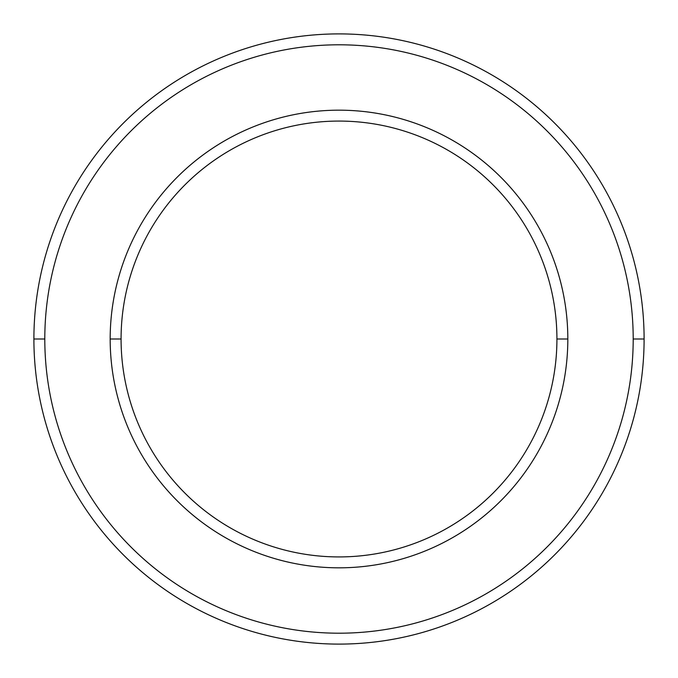 <?xml version="1.0" encoding="UTF-8"?>
<svg xmlns="http://www.w3.org/2000/svg" width="678" height="678" viewBox="0 0 678 678"><rect width="100%" height="100%" fill="white"/><g stroke="black" fill="none" stroke-linecap="round" stroke-linejoin="round"><path stroke-width="1.02" d="M339 644.1A305.1 305.1 0 0 1 33.9 339A305.1 305.1 0 0 1 339 33.9A305.1 305.1 0 0 0 33.9 339A305.1 305.1 0 0 0 339 644.1A305.1 305.1 0 0 0 644.1 339L633.201 339A294.201 294.201 0 0 1 339 633.201A294.201 294.201 0 0 1 44.799 339L33.9 339L44.799 339A294.201 294.201 0 0 0 339 633.201A294.201 294.201 0 0 0 633.201 339A294.201 294.201 0 0 0 339 44.799A294.201 294.201 0 0 0 44.799 339A294.201 294.201 0 0 1 339 44.799A294.201 294.201 0 0 1 633.201 339L644.1 339A305.1 305.1 0 0 0 339 33.9A305.1 305.1 0 0 1 644.1 339A305.1 305.1 0 0 1 339 644.1M567.825 339L556.926 339A217.926 217.926 0 0 1 339 556.926A217.926 217.926 0 0 1 121.074 339L110.175 339A228.825 228.825 0 0 0 339 567.825A228.825 228.825 0 0 0 567.825 339A228.825 228.825 0 0 0 339 110.175A228.825 228.825 0 0 0 110.175 339L121.074 339A217.926 217.926 0 0 0 339 556.926A217.926 217.926 0 0 0 556.926 339A217.926 217.926 0 0 0 339 121.074A217.926 217.926 0 0 0 121.074 339A217.926 217.926 0 0 1 339 121.074A217.926 217.926 0 0 1 556.926 339L567.825 339A228.825 228.825 0 0 1 339 567.825A228.825 228.825 0 0 1 110.175 339A228.825 228.825 0 0 1 339 110.175A228.825 228.825 0 0 1 567.825 339"/></g></svg>
